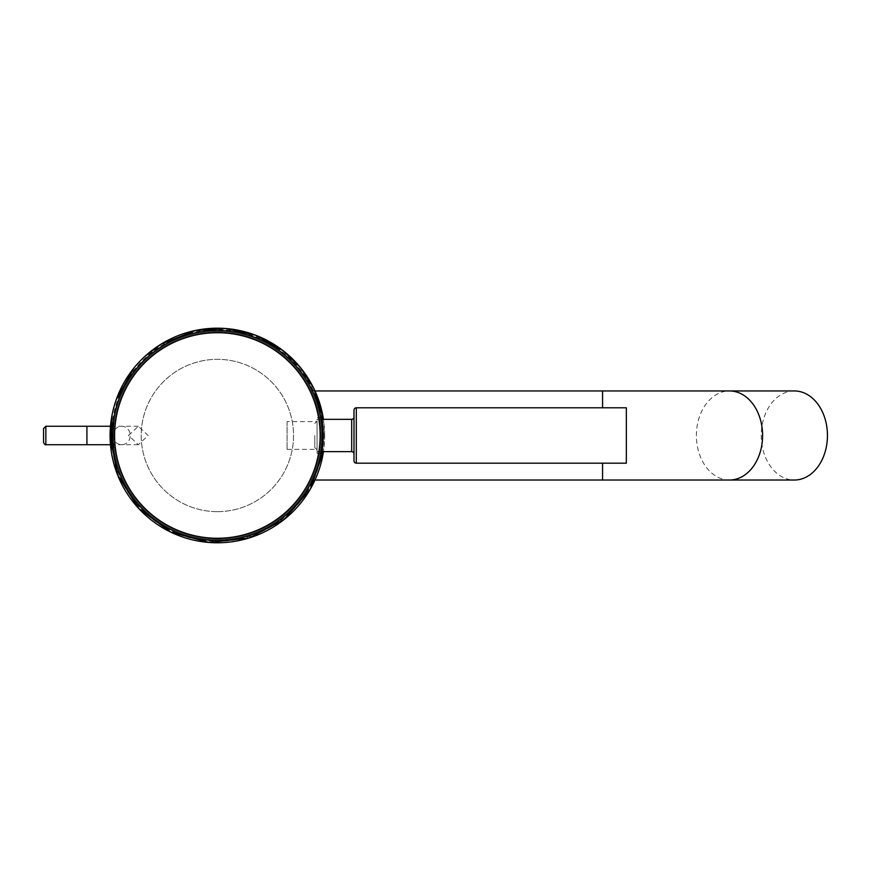 <?xml version="1.0" encoding="UTF-8"?>
<svg xmlns="http://www.w3.org/2000/svg" width="871" height="871" viewBox="0 0 871 871"><rect width="100%" height="100%" fill="white"/><g stroke="black" fill="none" stroke-linecap="round" stroke-linejoin="round"><path stroke-width="0.65" stroke-dasharray="4.36 3.27" d="M794.352 390.948A44.541 33.098 -90 0 0 761.243 435.489A44.541 33.098 -90 0 0 794.352 480.03M321.225 435.489C321.595 459.659 311.089 480.389 311.187 480.03C311.089 480.378 321.595 459.67 321.225 435.489C321.595 459.659 311.089 480.389 311.187 480.03C311.089 480.378 321.595 459.67 321.225 435.489C321.595 411.33 311.089 390.578 311.187 390.948C311.089 390.578 321.606 411.373 321.225 435.489C321.595 411.33 311.089 390.578 311.187 390.948C311.089 390.578 321.606 411.373 321.225 435.489M217.369 539.345A103.856 103.856 0 0 0 321.225 435.489A103.856 103.856 0 0 0 217.369 331.633A103.856 103.856 0 0 0 113.513 435.489A103.856 103.856 0 0 0 217.369 539.345A103.856 103.856 0 0 0 321.225 435.489A103.856 103.856 0 0 0 217.369 331.633A103.856 103.856 0 0 0 113.513 435.489A103.856 103.856 0 0 0 217.369 539.345M217.369 511.647A76.158 76.158 0 0 0 293.538 435.489A76.158 76.158 0 0 0 217.369 359.331A76.158 76.158 0 0 0 141.211 435.489A76.158 76.158 0 0 0 217.369 511.647A76.158 76.158 0 0 0 293.538 435.489A76.158 76.158 0 0 0 217.369 359.331A76.158 76.158 0 0 0 141.211 435.489A76.158 76.158 0 0 0 217.369 511.647M43.55 428.565L43.55 442.414M128.494 435.489L138.326 426.257L148.146 435.489L138.326 444.722L128.494 435.489M287.071 421.64L287.071 449.338L287.071 421.64L317.077 421.64L317.077 449.338L317.077 421.64M287.071 449.338L317.077 449.338M353.996 453.954L353.996 417.024L353.996 453.954M321.824 419.332L317.077 419.332L317.077 451.646L317.077 419.332M321.824 451.646L317.077 451.646M626.336 463.187L626.336 407.791M111.836 421.64L113.513 421.64L113.513 449.338L113.513 421.64M111.836 449.338L113.513 449.338M317.077 435.489L317.077 453.258L317.077 435.489M322.891 435.489C321.464 458.418 321.671 458.418 323.511 435.489C321.671 412.56 321.464 412.56 322.891 435.489M314.769 435.489L314.769 447.487L314.769 435.489M602.569 407.791L602.569 390.948M729.484 480.03A44.541 33.098 90 0 1 696.386 435.489A44.541 33.098 90 0 1 729.484 390.948M602.569 480.03L602.569 463.187M112.958 435.489A9.233 8.677 -90 0 0 121.635 444.722A9.233 8.677 -90 0 0 130.302 435.489A9.233 8.677 -90 0 0 121.635 426.257A9.233 8.677 -90 0 0 112.958 435.489M86.926 426.257L86.926 444.722M45.858 444.722L45.858 426.257M351.688 419.332L351.688 451.646M356.304 463.187L356.304 407.791M324.665 435.489A107.296 107.296 0 0 0 323.446 419.332L324.665 435.489L323.446 451.646A107.296 107.296 0 0 0 324.665 435.489M111.466 435.489A105.914 105.914 0 0 1 217.369 329.576A105.914 105.914 0 0 1 323.283 435.489A105.914 105.914 0 0 1 217.369 541.392A105.914 105.914 0 0 1 111.466 435.489M314.986 480.03L311.187 480.03M314.986 390.948L311.187 390.948M138.326 444.722L110.475 444.722M138.326 426.257L110.475 426.257M321.693 453.258L317.077 453.258M314.769 447.487L317.077 449.795M144.793 356.468L133.851 368.139M116.311 399.473L112.076 414.89M314.769 423.491L317.077 421.183M321.693 417.721L317.077 417.721"/><path stroke-width="1.31" d="M794.352 480.03A44.541 33.098 -90 0 0 827.45 435.489A44.541 33.098 -90 0 0 794.352 390.948L729.484 390.948A44.541 33.098 90 0 1 762.593 435.489A44.541 33.098 90 0 1 729.484 480.03L794.352 480.03M43.55 435.489L43.55 428.565L45.858 426.257L45.858 444.722C45.357 445.212 44.584 444.45 43.55 442.414L43.55 435.489M353.996 417.024A2.308 2.308 0 0 1 351.688 419.332L321.824 419.332M353.996 453.954A2.308 2.308 0 0 0 351.688 451.646L321.824 451.646M353.996 460.879L353.996 410.099A2.308 2.308 0 0 1 356.304 407.791L356.304 463.187A2.308 2.308 0 0 1 353.996 460.879L353.996 410.099M356.304 407.791L626.336 407.791L626.336 463.187L356.304 463.187M110.693 435.489L111.836 421.64L111.172 435.489L111.836 449.338L110.693 435.489M322.891 435.489C321.464 458.418 321.671 458.418 323.511 435.489C321.671 412.56 321.464 412.56 322.891 435.489M321.693 453.258L322.085 451.646M322.085 419.332L321.693 417.721M729.484 390.948L602.569 390.948L602.569 407.791M602.569 463.187L602.569 480.03L314.986 480.03M110.475 444.722L86.926 444.722L86.926 426.257L45.858 426.257M351.688 451.646L351.688 419.332M320.147 435.489A102.778 102.778 0 0 0 217.369 332.711A102.778 102.778 0 0 0 114.602 435.489A102.778 102.778 0 0 0 217.369 538.267A102.778 102.778 0 0 0 320.147 435.489M112.392 435.489A104.977 104.977 0 0 1 217.369 330.512A104.977 104.977 0 0 1 322.357 435.489A104.977 104.977 0 0 1 217.369 540.466A104.977 104.977 0 0 1 112.392 435.489M144.793 356.468L161.309 344.001L195.616 330.425L225.796 328.53L255.301 335.117L283.129 350.708L300.582 367.747L313.723 388.281L323.446 419.332A107.296 107.296 0 0 0 209.269 328.498A107.296 107.296 0 0 0 110.084 435.489A107.296 107.296 0 0 0 209.269 542.47A107.296 107.296 0 0 0 323.446 451.646L310.218 489.262L284.175 519.454L248.899 538.049L209.269 542.47L170.77 532.127L138.696 508.435L117.487 474.673L110.084 435.489L112.076 414.89M602.569 390.948L314.986 390.948M602.569 480.03L729.484 480.03M86.926 444.722L45.858 444.722M110.475 426.257L86.926 426.257M133.851 368.139L116.311 399.473"/></g></svg>
